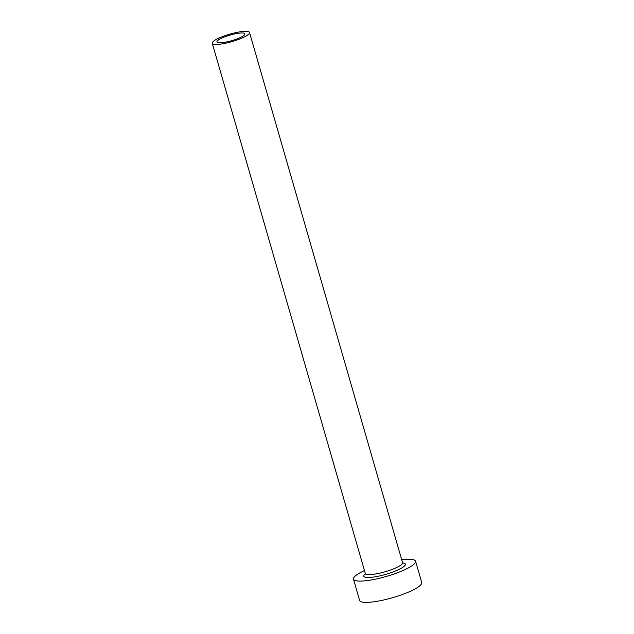 <?xml version="1.0" encoding="UTF-8"?>
<svg xmlns="http://www.w3.org/2000/svg" width="634" height="634" viewBox="0 0 634 634"><rect width="100%" height="100%" fill="white"/><g stroke="black" fill="none" stroke-linecap="round" stroke-linejoin="round"><path stroke-width="0.95" d="M238.392 33.245A14.542 2.924 -16.1 0 0 223.802 37.224A14.542 2.924 -16.1 0 0 216.923 41.915A14.542 2.924 -16.1 0 0 223.398 42.518A14.542 2.924 -16.1 0 0 237.996 38.539A14.542 2.924 -16.1 0 0 244.867 33.848A14.542 2.924 -16.1 0 0 238.392 33.245M220.901 44.063A19.392 3.899 -16.1 0 0 240.357 38.761A19.392 3.899 -16.1 0 0 249.527 32.5A19.392 3.899 -16.1 0 0 240.888 31.7A19.392 3.899 -16.1 0 0 221.432 37.002A19.392 3.899 -16.1 0 0 212.263 43.255A19.392 3.899 -16.1 0 0 220.901 44.063M364.463 570.568A32.318 6.498 -16.1 0 0 353.487 579.143A32.318 6.498 -16.1 0 0 367.878 580.482A32.318 6.498 -16.1 0 0 400.308 571.646A32.318 6.498 -16.1 0 0 415.587 561.225A32.318 6.498 -16.1 0 0 401.726 559.814M353.487 579.143L359.629 600.438A32.318 6.498 -16.1 0 0 374.028 601.777A32.318 6.498 -16.1 0 0 406.457 592.941A32.318 6.498 -16.1 0 0 421.737 582.511L415.587 561.225M402.661 562.944A21.651 4.351 163.9 0 1 398.905 569.49A21.651 4.351 163.9 0 1 373.378 577.083A21.651 4.351 163.9 0 1 365.342 573.722M365.572 573.857L365.271 574.214L365.295 573.429A19.392 3.899 -16.1 0 0 373.925 574.238A19.392 3.899 -16.1 0 0 393.389 568.936A19.392 3.899 -16.1 0 0 402.55 562.675L402.986 563.325L402.542 563.182M249.527 32.5L402.55 562.675M212.263 43.255L365.295 573.429"/></g></svg>
